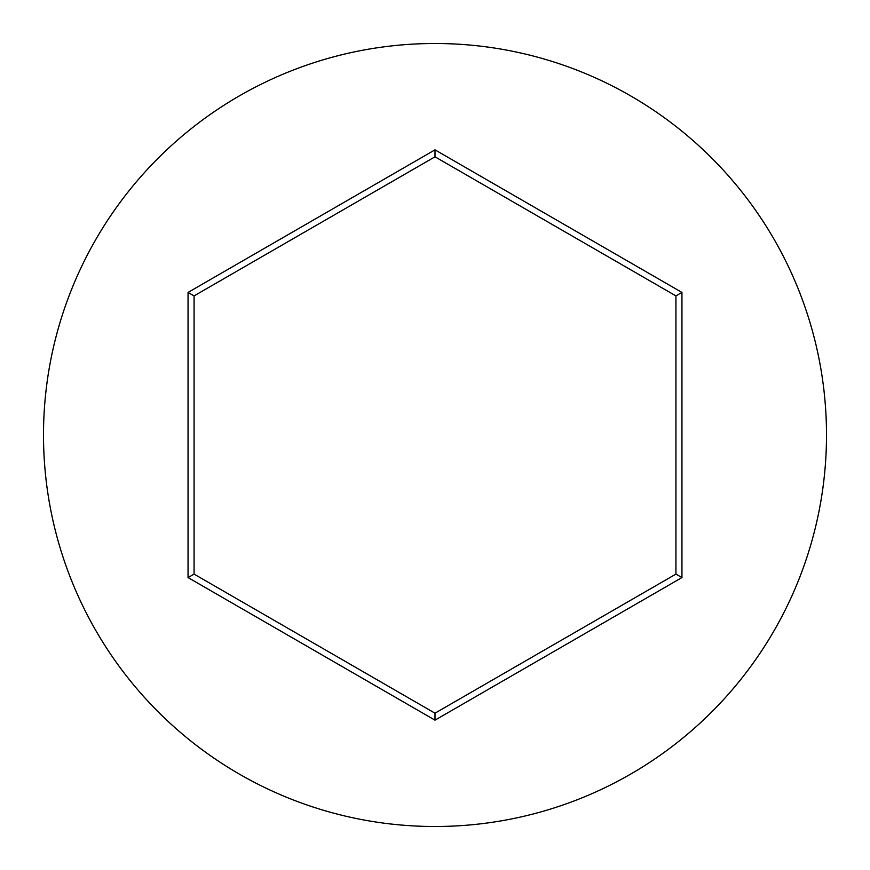 <?xml version="1.0" encoding="UTF-8"?>
<svg xmlns="http://www.w3.org/2000/svg" width="870" height="870" viewBox="0 0 870 870"><rect width="100%" height="100%" fill="white"/><g stroke="black" fill="none" stroke-linecap="round" stroke-linejoin="round"><path stroke-width="1.3" d="M826.5 435A391.5 391.5 0 0 0 435 43.5A391.5 391.5 0 0 0 43.5 435A391.5 391.5 0 0 0 435 826.5A391.5 391.5 0 0 0 826.5 435M188.05 577.571L188.05 292.429L435 149.847L681.949 292.429L681.949 577.571L435 720.153L188.05 577.571L194.075 574.102L435 713.193L675.925 574.102L675.925 295.898L435 156.807L194.075 295.898L194.075 574.102M435 720.153L435 713.193M675.925 574.102L681.949 577.571M675.925 295.898L681.949 292.429M435 156.807L435 149.847M188.05 292.429L194.075 295.898"/></g></svg>
